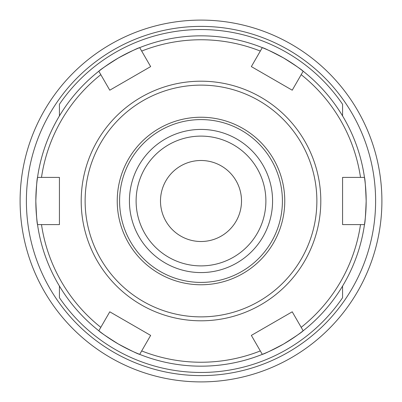 <?xml version="1.0" encoding="UTF-8"?>
<svg xmlns="http://www.w3.org/2000/svg" width="402" height="402" viewBox="0 0 402 402"><rect width="100%" height="100%" fill="white"/><g stroke="black" fill="none" stroke-linecap="round" stroke-linejoin="round"><path stroke-width="0.6" d="M59.426 104.274L59.426 115.927L59.426 104.274A171.463 171.463 0 0 1 342.574 104.274L342.574 115.927L342.574 104.274M59.426 297.726L59.426 286.073L59.426 297.726A171.463 171.463 0 0 0 342.574 297.726L342.574 286.073L342.574 297.726M37.527 177.403A165.172 165.172 0 0 1 139.695 47.627A165.172 165.172 0 0 0 98.827 71.224C99.661 70.099 106.188 65.677 118.414 57.958C131.213 51.23 138.308 47.783 139.695 47.627L150.649 66.596L109.776 90.194L98.827 71.224A165.172 165.172 0 0 1 139.695 47.627L141.685 51.069A161.237 161.237 0 0 1 260.315 51.069L262.305 47.627A165.172 165.172 0 0 1 303.173 71.224A165.172 165.172 0 0 0 262.305 47.627C263.692 47.783 270.787 51.23 283.586 57.958C295.812 65.677 302.339 70.099 303.173 71.224L292.224 90.194L251.35 66.596L262.305 47.627A165.172 165.172 0 0 1 303.173 71.224L301.183 74.666A161.237 161.237 0 0 1 360.504 177.403L364.473 177.403C365.036 178.684 365.599 186.553 366.172 201C365.599 215.437 365.036 223.301 364.473 224.597L342.574 224.597L342.574 177.403L364.473 177.403A165.172 165.172 0 0 1 364.473 224.597L360.504 224.597A161.237 161.237 0 0 1 301.183 327.334L303.173 330.776C302.339 331.901 295.812 336.323 283.586 344.042C270.787 350.77 263.692 354.217 262.305 354.373A165.172 165.172 0 0 0 303.173 330.776A165.172 165.172 0 0 1 262.305 354.373L251.35 335.404L292.224 311.806L303.173 330.776A165.172 165.172 0 0 1 262.305 354.373L260.315 350.931A161.237 161.237 0 0 1 141.685 350.931L139.695 354.373C138.308 354.217 131.213 350.77 118.414 344.042C106.188 336.323 99.661 331.901 98.827 330.776A165.172 165.172 0 0 0 139.695 354.373A165.172 165.172 0 0 1 37.527 224.597C36.964 223.316 36.401 215.447 35.828 201C36.401 186.553 36.964 178.684 37.527 177.403L59.426 177.403L59.426 224.597L37.527 224.597A165.172 165.172 0 0 1 37.527 177.403L41.496 177.403A161.237 161.237 0 0 1 100.817 74.666L98.827 71.224A165.172 165.172 0 0 1 364.473 224.597A165.172 165.172 0 0 1 98.827 330.776L109.776 311.806L150.649 335.404L139.695 354.373A165.172 165.172 0 0 1 98.827 330.776L100.817 327.334A161.237 161.237 0 0 1 41.496 224.597L37.527 224.597A165.172 165.172 0 0 1 303.173 71.224A165.172 165.172 0 0 1 364.473 177.403M241.507 201A40.507 40.507 0 0 0 201 160.493A40.507 40.507 0 0 0 160.493 201A40.507 40.507 0 0 0 201 241.507A40.507 40.507 0 0 0 241.507 201M265.888 201A64.888 64.888 0 0 0 168.554 144.805A64.888 64.888 0 0 0 168.554 257.195A64.888 64.888 0 0 0 265.888 201M201 129.429A71.571 71.571 0 0 0 139.017 236.788A71.571 71.571 0 0 0 262.983 236.788A71.571 71.571 0 0 0 201 129.429M381.9 201A180.9 180.9 0 0 0 201 20.1A180.9 180.9 0 0 0 20.1 201A180.9 180.9 0 0 0 201 381.9A180.9 180.9 0 0 0 381.9 201A180.9 180.9 0 0 0 201 20.1A180.9 180.9 0 0 0 20.1 201A180.9 180.9 0 0 0 201 381.9A180.9 180.9 0 0 0 381.9 201A180.9 180.9 0 0 0 201 20.1A180.9 180.9 0 0 1 381.9 201A180.9 180.9 0 0 0 201 20.1A180.9 180.9 0 0 1 381.9 201M251.35 335.404L292.224 311.806M342.574 224.597L342.574 177.403M150.649 66.596L109.776 90.194M59.426 177.403L59.426 224.597M109.776 311.806L150.649 335.404M130.499 160.297A81.405 81.405 0 0 1 241.702 130.499A81.405 81.405 0 0 1 271.501 241.702A81.405 81.405 0 0 1 160.297 271.501A81.405 81.405 0 0 1 130.499 160.297A81.405 81.405 0 0 1 241.702 130.499A81.405 81.405 0 0 1 271.501 241.702A81.405 81.405 0 0 1 160.297 271.501A81.405 81.405 0 0 1 130.499 160.297M375.609 201A174.609 174.609 0 0 0 113.696 49.783A174.609 174.609 0 0 0 113.696 352.217A174.609 174.609 0 0 0 375.609 201M364.473 224.597A165.172 165.172 0 0 1 303.173 330.776M262.305 354.373A165.172 165.172 0 0 1 139.695 354.373M98.827 330.776A165.172 165.172 0 0 1 37.527 224.597M128.459 159.117A83.767 83.767 0 0 1 273.541 159.117A83.767 83.767 0 0 1 201 284.767A83.767 83.767 0 0 1 128.459 159.117M100.651 143.067A115.871 115.871 0 0 1 301.349 143.067A115.871 115.871 0 0 1 201 316.871A115.871 115.871 0 0 1 100.651 143.067M260.903 97.249A119.801 119.801 0 0 1 304.751 260.903A119.801 119.801 0 0 1 141.097 304.751A119.801 119.801 0 0 1 97.249 141.097A119.801 119.801 0 0 1 260.903 97.249"/></g></svg>

